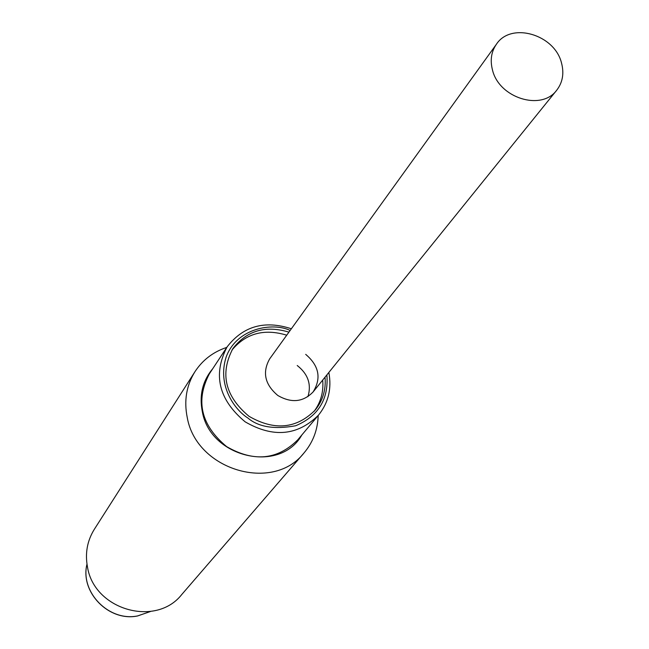 <?xml version="1.0" encoding="UTF-8"?>
<svg xmlns="http://www.w3.org/2000/svg" width="649" height="649" viewBox="0 0 649 649"><rect width="100%" height="100%" fill="white"/><g stroke="black" fill="none" stroke-linecap="round" stroke-linejoin="round"><path stroke-width="0.97" d="M492.445 69.824C489.987 60.154 491.317 51.612 496.428 44.221C511.039 21.636 554.757 34.454 561.531 63.075C564.249 73.418 562.659 82.447 556.753 90.162C541.509 111.368 498.846 98.015 492.445 69.824M209.311 373.913C195.244 400.977 201.012 425.209 226.615 446.601C253.735 462.275 277.456 460.011 297.777 439.819L318.562 415.06C297.672 435.795 273.197 438.059 245.152 421.834C218.672 399.711 212.645 374.733 227.085 346.915L209.311 373.913M314.084 411.377C320.833 402.226 323.705 391.785 322.691 380.071M325.035 377.174C326.09 389.627 322.837 400.571 315.268 410.006C296.463 428.851 274.373 430.944 249.005 416.293C225.081 396.271 219.695 373.719 232.869 348.618C246.774 330.609 265.465 325.108 288.935 332.134M307.926 396.661C311.625 384.451 308.056 374.067 297.218 365.509M496.428 44.221L269.676 358.856C262.115 372.315 264.824 384.524 277.821 395.484C291.377 403.321 303.132 402.153 313.086 391.972C321.547 378.31 319.089 365.776 305.695 354.362M286.736 335.192C264.192 328.345 245.906 333.335 231.888 350.152M194.96 371.682L94.324 529.308C87.201 540.812 84.93 553.419 87.501 567.129C94.275 609.963 155.979 627.551 181.801 594.468L304.024 452.929C273.075 492.818 196.436 470.095 187.269 417.623C183.837 400.831 186.401 385.514 194.96 371.682C202.626 359.984 213.221 351.888 226.752 347.41M301.842 434.976C280.238 473.819 210.398 457.967 202.35 411.807C199.081 395.298 202.561 380.906 212.783 368.632M318.18 415.514C317.759 429.76 313.037 442.237 304.024 452.929M326.869 374.895C328.783 399.184 318.399 416.131 295.717 425.744C274.397 429.63 258.44 427.042 247.845 417.988C235.303 410.217 216.896 386.082 226.128 357.104C236.731 327.875 272.848 322.091 290.152 330.446M86.982 564.143C79.916 592.131 108.91 621.856 137.62 615.925L150.519 611.48M313.086 391.972L556.753 90.162M318.562 415.06C328.402 402.745 331.834 388.54 328.84 372.461M291.36 328.775C264.63 320.03 243.205 326.082 227.085 346.915M137.515 615.974C108.935 621.929 79.811 592.204 86.982 564.111M137.564 615.966L150.552 611.472"/></g></svg>
